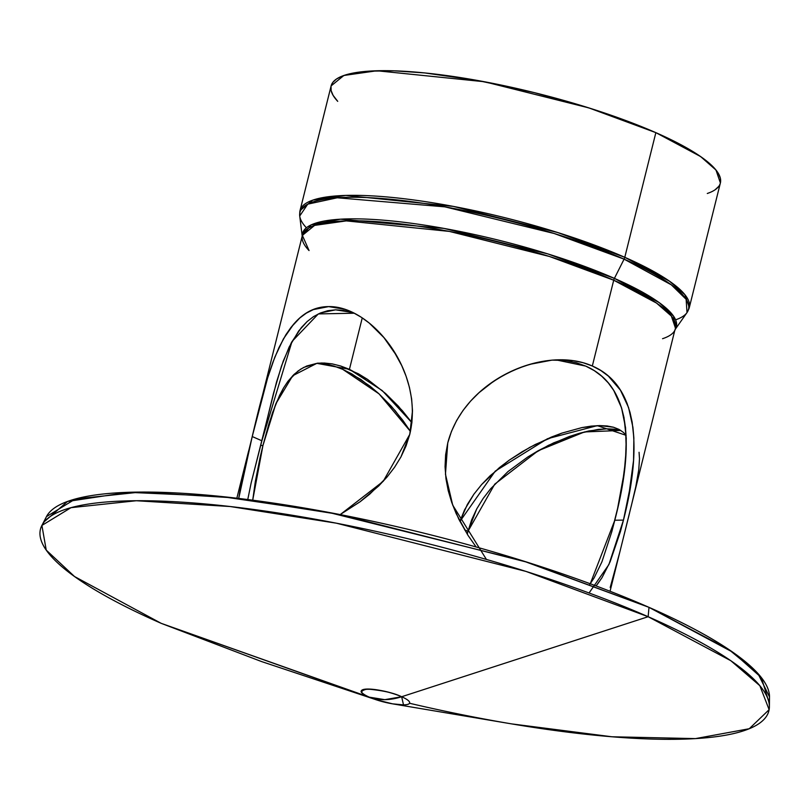 <?xml version="1.0" encoding="UTF-8"?>
<svg xmlns="http://www.w3.org/2000/svg" width="810" height="810" viewBox="0 0 810 810"><rect width="100%" height="100%" fill="white"/><g stroke="black" fill="none" stroke-linecap="round" stroke-linejoin="round"><path stroke-width="1.21" d="M486.415 559.437L452.709 505.146L445.459 474.214L447.748 442.949L445.621 454.795L445.054 466.742L445.966 478.791L448.234 490.708L451.696 502.352L458.875 519.311L467.967 535.299L476.108 546.963L467.967 535.299L456.243 513.742L451.696 502.352L448.234 490.708L445.966 478.791L445.054 466.742L445.621 454.795L447.748 442.949L451.453 431.426L456.617 420.532L463.047 410.427L470.62 401.072L479.115 392.607L493.128 381.662L503.233 375.475L513.763 370.241L524.526 366.029L535.481 362.839L551.974 360.126L562.717 359.772L573.207 360.632L583.099 362.718L592.323 366.009L613.717 280.219L656.546 303.092L671.358 316.062L675.57 328.445L671.358 316.062L656.546 303.092L613.717 280.219A5.518 3.382 113.7 0 1 614.405 278.377L624.095 259.149A5.518 3.382 -66.3 0 0 624.783 257.307L557.726 232.541L453.317 206.398L345.85 195.423L312.802 200.131L300.034 210.559L299.72 216.007L307.749 204.15L337.243 197.782L444.903 206.854L554.151 233.493L624.095 259.149A5.518 3.382 -66.3 0 0 624.783 257.307A200.596 42.626 -166 0 0 419.944 200.829A200.596 42.626 -166 0 0 300.034 210.559L331.118 85.9L343.885 75.472L376.923 70.764L484.4 81.739L588.799 107.882L655.857 132.648L625.047 120.255L590.419 108.398L534.266 92.624L477.373 80.443L424.642 72.92L394.075 70.824L368.57 71.169L349.11 73.943L341.881 76.221L336.433 79.046L332.799 82.418L331.027 86.285L331.128 90.609L333.102 95.357L337.729 101.351A200.596 42.626 -166 0 1 423.326 72.789A200.596 42.626 -166 0 1 655.857 132.648L624.783 257.307L655.857 132.648L681.676 145.122L701.49 157.18L714.562 168.358L718.389 173.492L720.363 178.24L720.475 182.564M555.893 359.863L566.463 360.713L576.416 362.779L566.463 360.713L555.933 359.863L585.741 366.1L576.416 362.779L585.741 366.1L594.256 370.626L601.759 376.235L608.29 382.897L613.757 390.471L621.564 407.886L625.543 427.65L626.221 449.307L624.237 472.21L617.635 508.285L622.424 484.167L625.522 460.596L626.262 438.281L624.004 417.535L621.564 407.886L618.162 398.814L613.757 390.471L608.29 382.897L601.759 376.235L594.256 370.626L585.741 366.1C635.982 388.122 631.466 456.556 614.8 520.233L623.457 520.111L620.419 531.603L623.457 520.111L614.8 520.233L611.813 531.654L617.635 508.285L614.8 520.233L623.457 520.111L628.692 496.297L633.552 460.495L633.865 438.007L632.934 427.356L628.57 407.551L620.46 390.207L608.371 376.113L600.848 370.534L608.371 376.113L614.891 382.674L620.46 390.207L626.92 402.985L629.988 412.27L632.164 422.172L633.865 438.007L633.552 460.495L630.798 484.177L623.457 520.111C639.93 456.708 642.178 387.433 592.323 366.009L600.848 370.534L592.323 366.009C544.826 344.858 464.241 379.353 447.748 442.949L451.453 431.426L456.617 420.532L463.047 410.427L470.62 401.072L479.115 392.607L488.298 385.084L498.109 378.452L508.467 372.732L519.119 368.003L529.983 364.308L551.974 360.126L573.207 360.632L583.099 362.718L592.323 366.009L613.717 280.219A5.518 3.382 113.7 0 1 614.405 278.377L547.874 253.925L444.022 228.42L340.463 219.196L311.161 224.897L302.231 235.953L311.161 224.897L340.463 219.196L444.022 228.42L547.874 253.925L614.405 278.377L659.188 302.616L673.647 316.305L675.439 329.002L673.647 316.305L659.188 302.616L614.405 278.377L624.095 259.149A5.518 3.382 -66.3 0 0 624.783 257.307L669.455 281.171L684.906 294.698L689.3 307.608L720.384 182.949L715.989 170.039L700.539 156.512L655.857 132.648L624.783 257.307A200.596 42.626 14 0 1 689.3 307.608L687.012 312.569L686.131 299.295L671.308 284.826L624.095 259.149A200.242 42.545 14 0 0 412.341 201.761A200.242 42.545 14 0 0 299.72 216.007L302.302 236.864L302.373 235.386L309.055 250.563A192.314 40.864 -166 0 1 390.238 222.77A192.314 40.864 -166 0 1 613.717 280.219L549.423 256.476L449.337 231.407L346.295 220.887L314.614 225.393L302.373 235.386L255.909 421.737M352.067 312.427L335.593 309.835L320.436 312.974L313.531 316.609L307.142 321.54L301.371 327.554L291.387 342.62L283.267 361.027L276.514 382.097L251.13 483.023L247.698 499.841L251.13 483.023L261.883 440.782L292.005 341.486L318.33 313.916L354.324 313.217L343.774 310.422L335.593 309.835L327.787 310.706L320.436 312.974L313.531 316.609L307.142 321.54L298.698 330.946L289.19 346.964L281.475 366.059L273.476 393.366L261.883 440.782L252.224 436.539L267.624 377.976L272.909 362.161L278.944 347.611L285.859 334.773L291.063 327.291L299.852 317.935L306.332 313.136L313.379 309.582L320.8 307.395L328.607 306.605L336.747 307.243L344.938 309.268L353.13 312.619L361.28 317.247L369.228 323.048L383.899 337.578L393.619 350.831L401.74 365.624L406.114 376.285L409.455 387.443L411.632 398.955L412.492 410.802L411.895 422.648L402.367 410.69L385.611 393.538L367.537 379.384L349.434 369.319L340.615 365.988L332.232 363.892L324.263 363.022L316.821 363.346L303.649 367.446L297.898 371.101L287.904 381.368L283.551 387.939L275.906 403.684L269.123 423.083L262.956 445.459L260.699 445.49L262.956 445.459L272.413 412.978L279.582 395.361L283.551 387.939L287.904 381.368L293.939 374.493L300.702 369.147L306.747 365.998L316.821 363.346L321.924 362.991L332.232 363.892L340.615 365.988L358.466 373.825L367.537 379.384L385.611 393.538L398.328 406.154L411.885 422.658L409.759 434.393L400.96 456.901L394.541 467.309L387.048 477.019L369.694 494.191L360.015 501.815L339.653 514.917L360.015 501.815L378.726 485.949L387.048 477.019L394.541 467.309L400.96 456.901L406.063 445.935L409.759 434.393L383.211 481.332L340.21 514.603M410.447 431.436L379.07 393.883L342.843 369.411L360.804 379.424L378.655 393.508L395.29 410.791L410.447 431.436L402.853 420.35L391.301 406.215L378.655 393.508L369.856 386.036L351.783 373.866L342.843 369.411L334.024 366.079L325.63 363.994L317.692 363.113M610.051 591.26L629.097 514.866M631.142 506.594L635.799 486.668L638.776 469.638L639.485 458.723L639.07 452.294M620.652 430.404L606.558 428.814L589.042 430.91L579.433 433.279L569.308 436.509L548.481 445.318L527.715 457.032L508.072 471.501L490.597 488.805L483.135 498.494L476.725 508.913L467.988 531.299L494.738 484.167L538.204 450.724L584.486 431.943L620.814 430.444L614.081 429.148L606.558 428.814L598.114 429.411L579.433 433.279L553.696 442.847L538.073 450.795L527.715 457.032L508.072 471.501L490.597 488.805L483.135 498.494L476.725 508.913L471.643 519.858L467.988 531.299L464.586 529.811L467.988 531.299L467.309 534.256L467.988 531.299L464.586 529.811M459.938 521.407L464.535 509.915L473.901 494.191L481.616 484.562L490.151 475.753L509.227 460.171L522.075 451.788L535.268 444.477L561.836 433.127L581.955 427.589L591.108 426.131L599.572 425.584L607.075 425.959L613.534 427.234L618.992 429.391L623.406 432.408L626.14 435.345L623.406 432.408L618.992 429.391L613.534 427.234L599.572 425.584L581.955 427.589L561.836 433.127L551.327 437.096L529.953 447.272L509.227 460.171L499.375 467.643L481.616 484.562L473.901 494.191L467.329 504.519L459.938 521.407M342.843 369.411L334.024 366.079L318.613 363.153M238.717 498.433L244.164 469.233L258.188 412.665L267.624 377.976L274.823 357.159L283.449 338.843L293.868 323.889L299.852 317.935L306.332 313.136L313.379 309.582L328.607 306.605L344.938 309.268L353.13 312.619L361.28 317.247L369.228 323.048L383.899 337.578L396.525 355.6L401.74 365.624L406.114 376.285L409.455 387.443L411.632 398.955L412.492 410.802L409.759 434.393C424.845 370.747 370.798 305.633 328.607 306.605C283.49 306.676 267.32 372.57 252.224 436.539L241.987 478.872L238.717 498.433L252.224 436.539L261.883 440.782L252.224 436.539M768.771 701.703L761.36 677.575L732.726 652.171L648.992 607.348L527.614 562.342L339.096 514.38L233.584 497.836L140.332 492.075L75.381 498.98L46.453 516.638L41.907 525.437L71.007 507.667L136.353 500.732L230.172 506.523L336.342 523.179L526.014 571.425L648.142 616.714L648.992 607.348L523.584 561.067L328.222 512.305L220.563 496.419L128.172 492.318L67.493 501.461L44.854 521.205A373.066 79.269 -166 0 1 266.277 502.048A373.066 79.269 -166 0 1 648.992 607.348L728.899 649.549L757.968 673.545L769.5 696.914L769.389 706.826A375.354 79.755 -166 0 0 648.142 616.714L648.992 607.348A373.066 79.269 -166 0 1 768.771 701.703M375.992 699.708L392.587 703.849A24.897 5.295 -166 0 0 409.121 703.738A24.897 5.295 -166 0 0 401.649 696.742A24.897 5.295 14 0 0 367.477 689.047A24.897 5.295 14 0 0 369.34 697.177A24.897 5.295 -166 0 0 375.992 699.708L261.508 661.537L161.21 623.346L375.992 699.708A24.897 5.295 -166 0 0 392.587 703.849L403.512 704.872L401.649 696.742L384.821 699.658L369.34 697.177L384.821 699.658L401.649 696.742C378.888 686.485 345.425 686.941 369.34 697.177L161.21 623.346L369.34 697.177C359.903 693.451 359.286 690.738 367.477 689.047C382.654 690.424 394.045 692.985 401.649 696.742L648.142 616.714A375.354 79.755 14 0 0 133.123 500.762A375.354 79.755 14 0 0 161.21 623.346L74.54 576.538L46.231 550.101L41.907 525.437M260.699 445.49L262.956 445.459L260.152 457.285L262.956 445.459L275.906 403.684L292.683 375.749L316.821 363.346L349.434 369.319L362.252 317.884L349.434 369.319L382.239 390.592L411.885 422.658M611.813 531.654L601.881 561.938L594.155 577.824L589.812 584.364L594.155 577.824L601.881 561.938L611.813 531.654M655.857 132.648A200.596 42.626 -166 0 1 707.292 193.489L709.611 192.628M715.068 189.803L718.693 186.432M260.152 457.285L255.332 481.474L252.71 500.195L255.332 481.474L260.152 457.285M392.587 703.849L511.586 723.887L611.935 736.776L695.456 738.609L749.26 728.727L769.125 709.671L759.841 685.695L730.812 660.707L648.142 616.714L401.649 696.742A24.897 5.295 -166 0 1 403.512 704.872A24.897 5.295 -166 0 1 369.34 697.177A110.403 67.665 -66.3 0 0 384.821 699.658A110.403 67.665 -66.3 0 0 401.649 696.742L648.142 616.714L648.992 607.348M161.21 623.346A375.354 79.755 14 0 1 133.123 500.762A375.354 79.755 14 0 1 648.142 616.714A375.354 79.755 -166 0 1 746.162 729.921A375.354 79.755 -166 0 1 409.546 703.262A375.354 79.755 -166 0 0 769.389 706.826M597.436 584.243L602.022 577.641L610.102 561.826L620.419 531.603L610.102 561.826L602.022 577.641L596.089 585.924M621.837 543.976L674.943 329.771L687.012 312.569A200.242 42.545 -166 0 0 624.095 259.149A200.242 42.545 14 0 0 392.161 199.412A200.242 42.545 14 0 0 306.403 227.782M610.203 587.493L619.62 552.805M662.55 338.701A192.314 40.864 -166 0 0 613.717 280.219L549.423 256.476L449.337 231.407L346.295 220.887L314.614 225.393L302.373 235.386M688.297 310.068A200.596 42.626 14 0 0 624.783 257.307A200.596 42.626 -166 0 0 414.426 200.06A200.596 42.626 -166 0 0 299.771 213.192M592.323 366.009L613.717 280.219A5.518 3.382 113.7 0 1 614.405 278.377A192.669 40.935 14 0 1 675.439 329.002M625.533 529.153L629.593 512.862M459.948 521.417L495.244 471.126L547.469 438.726L597.264 425.645L626.14 435.345M302.231 235.953A192.669 40.935 14 0 1 412.472 223.398A192.669 40.935 14 0 1 614.405 278.377L624.095 259.149A200.242 42.545 -166 0 1 675.591 319.828M349.434 369.319L362.252 317.884M614.8 520.233L590.257 583.757M262.956 445.459L252.71 500.195M623.457 520.111L608.887 564.59L589.052 592.981M467.988 531.299L467.309 534.256M236.844 498.211L248.66 450.846"/></g></svg>
